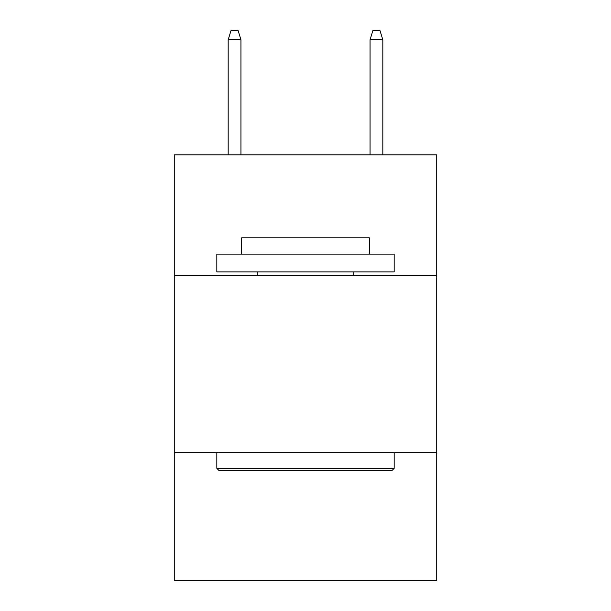 <?xml version="1.0" encoding="UTF-8"?>
<svg xmlns="http://www.w3.org/2000/svg" width="611" height="611" viewBox="0 0 611 611"><rect width="100%" height="100%" fill="white"/><g stroke="black" fill="none" stroke-linecap="round" stroke-linejoin="round"><path stroke-width="0.92" d="M436.735 275.424L436.735 154.827L174.265 154.827L174.265 275.424L436.735 275.424L436.735 580.45L174.265 580.45L174.265 275.424M436.735 452.766L174.265 452.766M218.959 470.501L216.829 468.37L394.171 468.37L392.041 470.501L218.959 470.501M394.171 254.145L394.171 271.88L216.829 271.88L216.829 254.145L394.171 254.145M241.658 254.145L241.658 237.824L369.342 237.824L369.342 254.145M394.171 452.766L394.171 468.37M216.829 452.766L216.829 468.37M353.738 271.88L353.738 275.424M257.262 271.88L257.262 275.424M240.948 154.827L240.948 39.768L228.178 39.768L228.178 154.827M228.178 39.768L231.019 30.55L238.107 30.55L240.948 39.768M370.052 39.768L372.893 30.55L379.981 30.55L382.822 39.768L370.052 39.768L370.052 154.827M382.822 39.768L382.822 154.827"/></g></svg>
